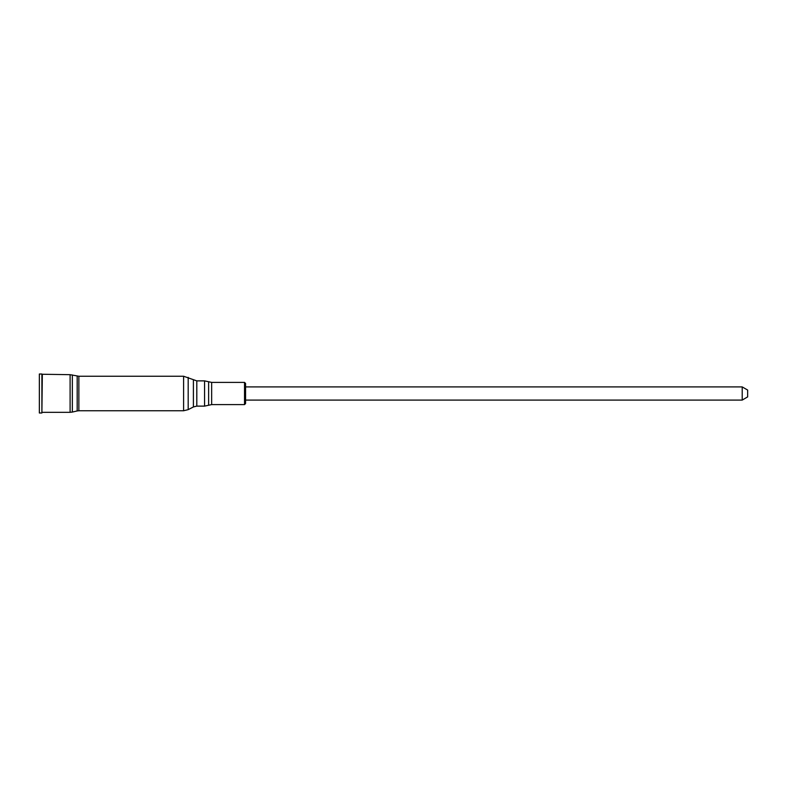 <?xml version="1.0" encoding="UTF-8"?>
<svg xmlns="http://www.w3.org/2000/svg" width="787" height="787" viewBox="0 0 787 787"><rect width="100%" height="100%" fill="white"/><g stroke="black" fill="none" stroke-linecap="round" stroke-linejoin="round"><path stroke-width="1.18" d="M747.65 396.884L742.21 400.091L742.21 386.909L245.583 386.909L245.583 383.456L245.583 403.544L245.583 386.909M747.65 396.943L747.65 390.057L742.21 386.909M39.35 374.012L39.35 412.988L41.898 412.988L41.898 374.012L39.35 374.012M245.583 383.456L244.521 382.393L211.654 382.393L204.561 380.878L196.809 380.878L183.607 376.245L78.857 376.245L70.102 374.681L41.898 374.258M42.321 374.681L41.898 412.742M70.102 374.681L70.102 412.319L42.321 412.319M72.345 374.937L72.345 412.063L70.102 412.319M77.185 376.048L77.185 410.952L72.345 412.063M78.857 376.245L78.857 410.755L77.185 410.952M183.607 376.245L183.607 410.755L78.857 410.755M188.182 377.357L188.182 409.643L183.607 410.755M193.405 380.052L193.405 406.948L188.182 409.643M196.809 380.878L196.809 406.122L193.405 406.948M204.561 380.878L204.561 406.122L208.624 405.256L208.624 381.744M211.654 382.393L211.654 404.607L208.624 405.256M244.521 382.393L244.521 404.607L245.583 403.544M742.21 400.091L245.583 400.091M196.809 406.122L204.561 406.122M211.654 404.607L244.521 404.607"/></g></svg>
